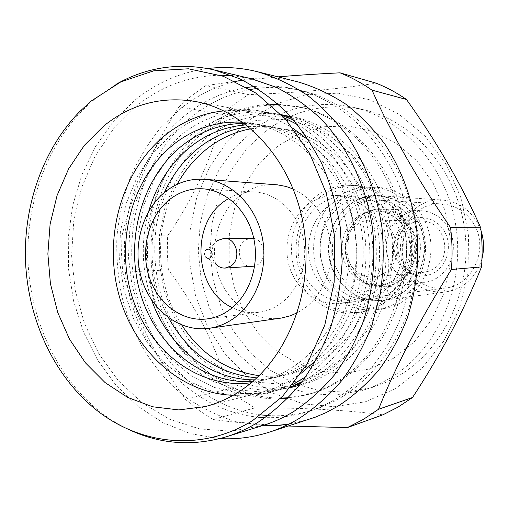<?xml version="1.0" encoding="UTF-8"?>
<svg xmlns="http://www.w3.org/2000/svg" width="509" height="509" viewBox="0 0 509 509"><rect width="100%" height="100%" fill="white"/><g stroke="black" fill="none" stroke-linecap="round" stroke-linejoin="round"><path stroke-width="0.38" stroke-dasharray="2.54 1.91" d="M223.826 110.879C233.485 109.963 243.181 110.396 252.903 112.184C267.053 114.824 280.535 120.27 293.343 128.523M309.065 140.662C338.243 168.396 354.143 204.472 356.745 248.876C358.05 291.065 342.57 332.689 316.261 359.99M301.373 373.129L293.267 378.677C283.335 384.849 272.945 389.315 262.09 392.089C252.502 394.507 242.857 395.576 233.16 395.296M242.78 122.23C289.977 125.169 334.782 167.213 346.228 223.82C357.891 280.357 333.624 341.749 291.224 368.052C278.62 375.916 265.316 380.808 251.325 382.723M293.178 384.276L267.072 393.75L240.083 396.256L213.545 391.93L188.654 381.216L166.468 364.788L147.871 343.543L133.549 318.488L124.005 290.715L119.564 261.397L120.391 231.71L126.461 202.862L137.576 176.031L153.368 152.369L173.264 132.964C207.112 107.469 244.167 102.462 284.442 117.935M297.46 124.565C336.449 147.489 364.12 196.328 365.856 248.577C367.549 300.832 343.136 351.375 305.737 376.806M244.32 123.363C292.134 122.993 339.427 163.185 352.559 219.996C365.933 276.718 341.991 339.694 298.929 366.302C284.366 375.33 268.987 380.395 252.788 381.489M291.237 386.668L265.596 393.368L239.574 393.565L214.34 387.47L190.958 375.559L170.356 358.508L153.292 337.162L140.357 312.456L131.99 285.409L128.453 257.09L129.878 228.579L136.208 200.966L147.266 175.338L162.689 152.738L181.955 134.153C212.177 111.286 245.643 105.128 282.342 115.677M293.693 120.048C336.614 139.129 369.241 188.744 372.569 243.792C375.922 298.834 349.511 352.743 309.078 377.659L302.276 381.565M246.311 124.883C294.501 121.435 344.008 159.731 358.692 216.605C373.67 273.365 350.077 337.734 306.431 364.597C290.092 374.662 272.843 379.746 254.672 379.841M291.6 117.662C336.786 132.824 373.332 181.35 378.836 237.588C384.416 293.808 358.05 350.275 316.433 375.814L290.766 387.546L263.745 392.197L236.78 389.779L211.197 380.675L188.145 365.526L168.6 345.217L153.336 320.785L142.934 293.369L137.774 264.184L138.041 234.477L143.729 205.509L154.653 178.525L170.42 154.749L190.436 135.311C217.661 114.678 248.004 107.825 281.464 114.748M248.583 126.696C262.421 125.678 276.209 127.053 289.933 130.819C303.402 135.954 315.994 143.341 327.707 152.98C344.625 169.23 356.936 189.412 364.635 213.526C368.599 229.775 370.329 246.318 369.827 263.159C368.026 279.861 364.075 295.793 357.98 310.948C347.17 333.058 332.428 350.383 313.754 362.936C295.748 373.95 276.775 378.931 256.822 377.888M290.365 387.718L265.94 390.32C249.614 389.258 233.917 385.383 218.87 378.696C204.453 370.546 191.492 360.168 180.001 347.577C169.529 333.942 161.073 318.908 154.621 302.48C146.465 276.788 144.314 250.523 148.176 223.699C151.847 206.317 157.701 189.921 165.749 174.517C174.962 159.941 185.95 147.247 198.714 136.437C223.362 117.764 250.924 110.51 281.407 114.69M290.633 116.58C337.48 128.115 377.366 175.319 384.829 232.371C392.407 289.386 366.181 347.991 323.597 374.02L311.762 380.401L299.445 385.224M251.032 128.745C264.915 126.951 278.837 127.6 292.79 130.686C306.533 135.184 319.461 142.03 331.569 151.205C349.123 166.837 362.058 186.663 370.387 210.688C377.258 234.872 378.174 260.678 373.046 285.307C368.58 301.366 362.09 316.178 353.577 329.724C344.059 342.29 333.166 352.82 320.893 361.314C301.309 373.212 280.72 378.002 259.138 375.687M297.097 385.949L272.926 388.412C256.765 387.298 241.247 383.417 226.365 376.768C212.119 368.681 199.318 358.406 187.967 345.948C177.628 332.466 169.281 317.61 162.931 301.385C154.895 276.012 152.808 250.084 156.67 223.61C160.322 206.463 166.144 190.29 174.129 175.096C183.265 160.717 194.152 148.202 206.8 137.545C231.086 119.227 258.228 112.05 288.24 116.007M290.442 116.37C338.523 124.52 381.336 170.254 390.588 227.854C400.004 285.403 373.981 345.84 330.589 372.27C320.625 378.384 310.185 382.774 299.267 385.447M209.727 140.942L232.149 127.683L256.873 120.334L282.743 119.456L308.479 125.329L332.701 137.869L354.041 156.6L371.22 180.638L383.162 208.715L389.111 239.268L388.672 270.521L381.89 300.673L369.216 327.981L351.471 350.956L329.749 368.414L305.349 379.587L279.619 384.079L253.921 381.884L229.502 373.345L207.475 359.068L188.782 339.866L174.173 316.732L164.222 290.747L159.285 263.064L159.546 234.878L165.005 207.405L175.478 181.828L190.576 159.317L209.727 140.942M127.714 429.023C115.238 422.96 103.651 415.223 92.956 405.819C53.712 370.934 29.961 316.013 27.944 259.666C26.264 203.307 46.364 146.955 83.234 109.569L94.598 99.198L116.402 84.131M262.682 425.569L231.169 431.168L199.744 428.947L169.739 419.321L142.316 402.982L118.457 380.827L98.943 353.876L84.367 323.253L75.167 290.111L71.591 255.658L73.748 221.11L81.593 187.681L94.922 156.587L113.354 129.012L136.342 106.101C161.041 86.25 188.979 75.949 220.155 75.205M219.894 438.599L190.811 433.757L163.294 422.877L138.162 406.532L116.135 385.421L97.773 360.327L83.533 332.091L73.741 301.589L68.613 269.7L68.27 237.334L72.723 205.407L81.885 174.816L95.565 146.471L113.462 121.257L135.133 100.018C156.632 82.611 180.841 72.119 207.755 68.537M309.116 419.346L288.819 424.162M262.65 425.575L234.802 421.28C216.777 415.573 199.922 407.175 184.245 396.085C154.176 371.939 132.429 336.913 122.154 297.644C117.993 277.71 116.23 257.541 116.866 237.13C118.883 216.834 123.267 197.212 130.011 178.252C138.054 159.915 148.195 143.137 160.443 127.905L181.299 108.01C197.645 95.119 215.784 86.263 235.699 81.434M254.322 86.517C268.148 85.137 281.999 86.072 295.888 89.323C352.33 102.354 401.219 158.961 410.388 228.127C413.652 257.586 410.655 287.369 401.716 314.95C388.443 351.051 364.826 380.668 335.825 398.891C326.409 404.553 316.623 408.95 306.475 412.08C292.834 416.235 279.072 418.08 265.183 417.609M257.923 417.151C195.551 411.075 143.589 357.827 128.809 292.382C114.003 226.874 136.552 153.724 186.319 114.366C204.465 100.165 224.73 91.187 247.107 87.446M257.363 88.394C272.226 86.505 287.146 87.306 302.13 90.812C358.139 103.741 406.602 159.756 415.681 228.166C418.913 257.299 415.942 286.758 407.079 314.034C393.915 349.753 370.501 379.065 341.73 397.115C332.383 402.727 322.681 407.085 312.609 410.19C297.886 414.663 283.049 416.445 268.097 415.529M261.142 414.905C200.018 407.397 149.754 354.442 135.801 290.06C121.836 225.614 144.365 154.112 193.35 115.524C210.452 102.194 229.489 93.51 250.466 89.476M382.908 414.81C345.668 409.993 302.989 407.696 254.863 407.906L241.164 399.196L228.369 389.061C216.605 347.011 196.601 307.271 168.371 269.84L167.276 252.852L167.639 235.839C194.183 197.339 212.482 156.861 222.541 114.404L179.015 106.82L191.931 95.482L205.865 85.601L248.258 94.585C296.066 92.905 338.695 89.1 376.145 83.171M179.015 106.82C151.205 150.161 132.175 193.267 121.918 236.125L167.639 235.839M168.371 269.84L122.701 272.27L121.556 254.214L121.918 236.125M122.701 272.27C134.65 314.568 155.512 356.904 185.289 399.285L228.369 389.061M254.863 407.906L212.978 419.499L198.656 410.139L185.289 399.285M212.978 419.499C233.688 422.381 258.814 424.557 288.355 426.027M277.997 76.872L243.098 80.39M237.016 81.128L205.865 85.601M395.385 388.723L365.577 401.716L334.286 406.729L303.167 403.828L273.721 393.47L247.272 376.425L224.902 353.685L207.481 326.415L195.628 295.875L189.768 263.395L190.099 230.335L196.62 198.071L209.116 167.97L227.173 141.368L250.135 119.526L277.106 103.607L306.959 94.585L338.332 93.185L369.661 99.802L399.266 114.41L425.429 136.488L446.546 165.018L461.249 198.485L468.56 234.986L467.981 272.36L459.557 308.365L443.893 340.903L422.031 368.153L395.385 388.723M222.541 114.404L234.916 103.798L248.258 94.585M232.441 75.688L251.3 78.736M242.373 80.034C260.767 76.687 279.32 77.311 298.045 81.904M389.767 378.308C381.006 383.531 371.875 387.572 362.389 390.416L335.507 395.149L308.613 393.533L282.851 385.86L259.234 372.639L238.632 354.576L221.752 332.485L209.161 307.29L201.24 279.969L198.243 251.535L200.26 223.031L207.239 195.501L218.978 169.955L235.12 147.413L255.136 128.796C284.41 107.189 317.062 100.012 353.093 107.278C404.031 118.667 447.863 168.116 456.217 228.446C464.711 288.743 436.118 350.911 389.767 378.308M399.062 375.597L385.835 382.431L372.066 387.514L345.56 392.191L319.028 390.638L293.604 383.137L270.285 370.177L249.944 352.444L233.275 330.748L220.83 305.992L213.01 279.142L210.052 251.191L212.056 223.171L218.959 196.105L230.558 171.011L246.509 148.863L266.283 130.584C295.201 109.384 327.421 102.366 362.949 109.537C413.168 120.773 456.306 169.325 464.526 228.503C472.874 287.649 444.732 348.646 399.062 375.597M393.298 358.374L369.865 368.904L345.134 373.218L320.39 371.284L296.855 363.407L275.598 350.128L257.548 332.212L243.442 310.579L233.828 286.236L229.075 260.29L229.362 233.866L234.681 208.105L244.842 184.15L259.469 163.077L277.99 145.911L299.642 133.555L323.476 126.747L348.372 126.003L373.097 131.551L396.326 143.309L416.756 160.812L433.178 183.234L444.573 209.396L450.236 237.849L449.791 266.958L443.282 295.048L431.136 320.53L414.129 342.003L393.298 358.374M359.742 296.556C353.984 300.221 347.832 302.492 341.284 303.364C318.939 306.297 296.785 290.423 289.557 267.231C282.202 244.085 290.563 216.745 309.326 203.645C317.966 197.689 327.446 194.979 337.747 195.526C358.381 196.767 377.385 214.085 382.412 236.997C387.508 259.883 377.786 285.053 359.742 296.556M369.935 295.309C364.266 298.91 358.202 301.137 351.751 301.996C329.724 304.891 307.875 289.322 300.749 266.57C293.502 243.849 301.754 217.012 320.256 204.16C328.776 198.319 338.122 195.666 348.277 196.2C368.611 197.428 387.33 214.416 392.274 236.882C397.294 259.329 387.712 284.016 369.935 295.309M378.009 304.808C371.532 308.88 364.635 311.476 357.312 312.602C330.519 316.681 303.727 298.102 294.845 270.635C285.81 243.219 295.595 210.599 318.023 194.902C328.68 187.547 340.387 184.334 353.131 185.257C377.449 187.223 399.641 207.882 405.317 234.916C411.081 261.919 399.368 291.383 378.009 304.808M382.068 304.229C375.629 308.269 368.771 310.846 361.492 311.966C334.858 316.025 308.219 297.593 299.394 270.336C290.41 243.124 300.145 210.751 322.445 195.182C333.039 187.885 344.676 184.697 357.35 185.613C381.521 187.573 403.573 208.073 409.211 234.884C414.937 261.671 403.293 290.906 382.068 304.229M379.37 294.151C373.771 297.695 367.797 299.884 361.428 300.73C339.707 303.587 318.15 288.31 311.114 265.952C303.962 243.626 312.112 217.26 330.373 204.643C338.784 198.904 348.003 196.296 358.018 196.83C378.072 198.039 396.524 214.728 401.391 236.78C406.335 258.814 396.899 283.055 379.37 294.151M389.932 292.86C384.422 296.333 378.537 298.484 372.276 299.317C350.898 302.13 329.667 287.171 322.738 265.259C315.695 243.385 323.73 217.54 341.717 205.178C350.001 199.56 359.074 197.008 368.936 197.53C388.672 198.726 406.818 215.072 411.603 236.666C416.464 258.241 407.175 281.98 389.932 292.86M397.637 302.009C391.351 305.928 384.658 308.441 377.551 309.529C351.541 313.493 325.493 295.64 316.859 269.185C308.079 242.78 317.616 211.35 339.42 196.251C349.785 189.183 361.155 186.097 373.53 186.994C397.135 188.909 418.64 208.785 424.137 234.776C429.711 260.735 418.353 289.067 397.637 302.009M403.306 301.194C397.077 305.082 390.441 307.563 383.398 308.645C357.617 312.571 331.792 294.927 323.234 268.771C314.524 242.653 323.991 211.572 345.611 196.646C355.886 189.653 367.154 186.606 379.421 187.49C402.823 189.393 424.124 209.046 429.564 234.732C435.087 260.392 423.838 288.399 403.306 301.194M400.653 293.668C378.346 307.913 348.048 298.535 335.456 274.72C322.547 251.109 329.59 218.329 351.013 203.759C372.225 188.839 403.503 196.321 417.183 220.823C431.187 245.115 423.164 279.791 400.653 293.668M393.412 280.554L387.712 283.462L380.592 285.326L372.957 285.447L366.499 284.06L360.417 281.343L354.919 277.418L350.211 272.423L346.464 266.563L343.791 260.035L342.303 253.094L342.035 245.968L343.009 238.931L345.185 232.219L348.493 226.091L352.82 220.76L358.005 216.427C363.84 212.527 370.202 210.675 377.105 210.885L383.283 211.75L389.232 213.837L394.755 217.082L399.66 221.39L403.777 226.607L406.958 232.575L409.096 239.077L410.108 245.892L409.955 252.795L408.657 259.539L406.246 265.889L402.816 271.634L398.49 276.578L393.412 280.554M397.828 280.122L391.179 283.373L385.097 284.855L377.513 284.976L371.099 283.596L365.055 280.904L359.596 277.017L354.919 272.067L351.197 266.258L348.544 259.787L347.062 252.903L346.801 245.841L347.768 238.861L349.931 232.212L353.221 226.136L357.515 220.849L362.669 216.554C368.459 212.686 374.783 210.86 381.635 211.063L387.769 211.922L393.68 213.99L399.164 217.209L404.031 221.472L408.123 226.651L411.278 232.562L413.403 239.007L414.402 245.764L414.256 252.604L412.964 259.285L410.572 265.583L407.168 271.278L402.867 276.177L397.828 280.122M398.592 281.496C382.221 292.064 359.742 285.333 350.345 267.715C340.712 250.243 345.999 225.901 361.931 215.218C377.703 204.281 400.71 209.982 410.706 227.981C420.937 245.815 415.109 271.195 398.592 281.496M399.075 281.929L392.127 285.333L385.771 286.898L377.761 287.057L370.966 285.625L364.565 282.8L358.781 278.697L353.825 273.486L349.868 267.346L347.049 260.513L345.471 253.234L345.185 245.771L346.196 238.39L348.474 231.353L351.942 224.921L356.478 219.328L361.931 214.779C368.096 210.662 374.828 208.722 382.125 208.97L388.596 209.899L394.819 212.107L400.596 215.523L405.724 220.041L410.025 225.512L413.346 231.76L415.567 238.562L416.616 245.701L416.445 252.916L415.07 259.965L412.538 266.608L408.937 272.608L404.394 277.774L399.075 281.929M436.919 278.054L431.358 280.847L424.423 282.667L416.896 282.826L410.515 281.509L404.496 278.907L399.056 275.127L394.392 270.311L390.677 264.635L388.03 258.324L386.541 251.592L386.274 244.683L387.234 237.856L389.385 231.347L392.649 225.398L396.925 220.232L402.053 216.026C407.855 212.221 414.186 210.433 421.045 210.669L427.115 211.534L432.955 213.57L438.376 216.726L443.186 220.9L447.214 225.958L450.325 231.722L452.406 238.002L453.385 244.587L453.226 251.249L451.928 257.758L449.555 263.885L446.17 269.433L441.914 274.205L436.919 278.054M435.176 272.054C422.585 280.122 405.183 275.114 397.879 261.709C390.39 248.424 394.532 229.852 406.895 221.771C419.136 213.494 436.856 217.909 444.503 231.531C452.342 245.026 447.882 264.19 435.176 272.054M433.413 268.917L428.508 271.272L423.246 272.379C399.101 275.643 387.483 237.347 408.619 224.844C412.583 222.261 416.896 221.001 421.567 221.065C444.637 220.251 453.945 257.35 433.413 268.917M357.7 224.17C361.982 221.313 366.645 219.92 371.697 219.99C396.683 219.061 406.818 260.156 384.569 272.913L379.256 275.509L373.561 276.724C347.437 280.268 334.877 237.983 357.7 224.17M278.2 104.224L297.574 106.559C348.601 116.917 393.266 166.717 402.269 228.344C411.425 289.926 383.099 353.838 336.793 381.769C327.287 387.553 317.368 391.885 307.029 394.768L287.852 398.375M280.096 398.871C221.733 400.341 169.395 354.569 153.152 294.437C136.743 234.293 156.861 165.069 203.403 128.955C223.336 113.672 245.675 105.433 270.432 104.237M280.879 398.089C223.158 398.413 171.94 352.578 156.263 292.987C140.452 233.383 160.602 165.132 206.679 129.439C225.907 114.722 247.431 106.559 271.259 104.962M278.837 104.79L300.533 107.176C351.369 117.496 395.849 167.054 404.814 228.356C413.925 289.621 385.727 353.208 339.592 381.012C330.125 386.77 320.237 391.084 309.943 393.96L288.444 397.764M293.311 189.055C315.211 199.992 327.783 219.188 331.035 246.636C332.892 272.156 321.084 297.58 302.066 309.981L297.364 312.736M280.491 318.189C253.457 322.025 226.651 302.384 217.82 273.727C208.836 245.109 218.698 211.229 241.247 194.871C251.815 187.312 263.439 183.927 276.113 184.716M228.757 198.37C236.92 193.63 245.637 191.511 254.901 192.008C277.106 193.274 297.714 212.558 303.211 238.199C308.791 263.808 298.312 291.988 278.862 304.764C272.614 308.868 265.946 311.381 258.852 312.303C249.633 313.404 240.802 311.858 232.339 307.671M253.756 238.339C264.502 240.191 267.403 258.744 257.834 264.616L254.672 266.143M252.178 266.582C239.904 267.919 234.248 246.884 245.001 240.121L251.242 238.066M214.467 243.754L205.305 250.848L204.465 254.176L205.502 256.841L215.11 263.318C210.764 256.93 210.548 250.409 214.467 243.754L216.319 241.59M181.726 325.028C155.34 284.423 153.444 226.613 177.113 184.366M168.492 317.756C148.132 280.236 146.528 231.258 164.382 192.491M151.663 300.094C141.553 270.769 140.579 241.145 148.749 211.216M406.163 267.594C389.684 240.566 411.571 200.972 442.264 203.963C455.784 205.152 466.32 211.865 473.879 224.1C489.41 248.933 472.403 285.829 445.019 288.088C428.215 289.335 415.261 282.501 406.163 267.594M338.638 272.627C320.403 241.851 344.491 196.792 378.575 200.113C393.603 201.437 405.336 209.091 413.779 223.069C431.136 251.478 412.15 293.668 381.725 296.111C363.07 297.46 348.703 289.627 338.638 272.627M417.348 220.715C436.258 251.605 415.777 297.523 382.749 300.456C362.192 302.091 346.374 293.547 335.297 274.828C315.345 241.107 341.914 191.759 379.313 195.704C395.538 197.263 408.218 205.598 417.348 220.715M481.985 258.642C476.106 277.494 464.093 288.584 445.941 291.899C427.42 293.4 413.155 285.95 403.141 269.535C385.103 239.917 409.255 196.544 442.925 200.107C457.527 201.5 468.91 208.811 477.086 222.039L481.075 230.927M195.24 101.463L252.903 112.184M89.705 404.375L92.956 405.819M80.091 111.223L83.234 109.569M306.475 412.08L312.609 410.19M295.888 89.323L302.13 90.812M362.389 390.416L372.066 387.514M353.093 107.278L362.949 109.537M341.284 303.364L351.751 301.996M357.312 312.602L361.492 311.966M361.428 300.73L372.276 299.317M377.551 309.529L383.398 308.645M337.747 195.526L348.277 196.2M353.131 185.257L357.35 185.613M358.018 196.83L368.936 197.53M373.53 186.994L379.421 187.49M379.555 285.454L384.066 284.983M377.105 210.885L381.635 211.063M384.689 287.038L423.412 282.794M382.125 208.97L421.045 210.669M371.697 219.99L421.567 221.065M373.561 276.724L423.246 272.379M297.574 106.559L300.533 107.176M202.709 188.801L254.901 192.008M206.978 318.927L258.852 312.303M307.029 394.768L309.943 393.96M205.248 406.564L262.09 392.089M378.575 200.113L442.264 203.963M382.749 300.456L445.941 291.899M379.313 195.704L442.925 200.107M381.725 296.111L445.019 288.088"/><path stroke-width="0.76" d="M233.16 395.296C179.047 393.476 131.914 348.423 117.891 290.957C103.766 233.472 123.146 168.345 166.5 134.204C183.622 120.875 202.728 113.1 223.826 110.879M293.343 128.523L309.065 140.662M316.261 359.99L301.373 373.129M103.881 125.844C130.978 104.18 161.436 96.055 195.24 101.463C247.298 110.758 293.986 162.816 303.994 228.477C314.187 294.087 285.568 362.662 238.384 392.159C227.822 398.827 216.777 403.624 205.248 406.564L178.812 409.923L152.617 406.767L127.734 397.459L105.083 382.577L85.461 362.866L69.504 339.179L57.714 312.456L50.429 283.698L47.865 253.915L50.105 224.151L57.091 195.45L68.626 168.842L84.379 145.326L103.881 125.844M251.325 382.723C198.873 389.697 148.552 350.784 131.882 295.99C114.964 241.234 132.423 176.432 174.663 143.57C194.96 128.007 217.667 120.894 242.78 122.23M284.442 117.935L297.46 124.565M305.737 376.806L293.178 384.276M252.788 381.489C201.85 384.702 154.831 345.153 139.911 291.752C124.813 238.365 142.437 176.368 183.405 144.632C201.583 130.737 221.886 123.649 244.32 123.363M282.342 115.677L293.693 120.048M148.749 211.216C156.683 183.997 171.081 162.155 191.944 145.676C208.206 133.269 226.327 126.34 246.311 124.883M281.464 114.748L291.6 117.662M164.382 192.491C172.926 173.887 184.888 158.623 200.272 146.694C214.785 135.661 230.889 128.993 248.583 126.696M281.407 114.69L290.633 116.58M177.113 184.366C185.225 169.707 195.66 157.478 208.41 147.686C221.281 137.933 235.489 131.621 251.032 128.745M288.24 116.007L290.442 116.37M252.706 420.523C199.49 453.704 134.204 444.338 89.705 404.375C50.932 369.884 27.448 315.529 25.45 259.749C23.789 203.956 43.659 148.183 80.091 111.223L91.315 100.967L120.83 81.879L153.68 70.846L188.394 68.791L223.26 76.274L256.396 93.351L285.835 119.488L309.707 153.489L326.409 193.547L334.763 237.334L334.184 282.164L324.736 325.289L307.105 364.094L282.546 396.39L252.706 420.523M116.402 84.131C146.713 67.054 179.181 62.289 213.812 69.828L239.701 78.774C256.472 87.344 272.13 98.542 286.669 112.362C300.329 127.555 312.087 144.779 321.942 164.025C330.519 184.188 336.646 205.407 340.311 227.676L342.143 261.422C340.915 284.009 337.13 305.877 330.786 327.02C323.062 347.418 313.22 366.047 301.258 382.902C288.272 398.502 273.874 411.622 258.076 422.26C247.718 428.603 236.978 433.483 225.856 436.913C191.798 446.711 159.088 444.077 127.714 429.023M213.812 69.828L251.3 78.736L276.171 87.281C292.261 95.431 307.271 106.05 321.185 119.125C347.806 147.139 366.245 185.779 372.442 227.886C375.922 259.66 372.76 291.778 363.292 321.484C355.906 340.731 346.483 358.317 335.03 374.255C322.585 389.016 308.785 401.455 293.629 411.571C283.691 417.609 273.371 422.273 262.682 425.569L225.856 436.913M207.755 68.537C224.151 66.526 240.617 67.563 257.166 71.648C274.606 76.814 291.313 84.672 307.302 95.215C322.636 107.221 336.43 121.524 348.671 138.117C365.869 164.808 376.984 194.769 382.024 228.007C384.034 250.091 383.442 272.029 380.248 293.827L371.984 325.213C364.209 345.159 354.334 363.375 342.366 379.86C329.374 395.13 314.995 407.983 299.222 418.43C289.494 424.29 279.416 428.902 269 432.256C252.757 437.416 236.386 439.528 219.894 438.599M257.166 71.648L298.045 81.904C314.651 86.81 330.557 94.222 345.745 104.135C360.308 115.409 373.39 128.809 384.989 144.327C401.277 169.274 411.794 197.237 416.547 228.223C419.766 259.043 416.47 290.149 406.996 318.908C399.622 337.537 390.257 354.569 378.893 370.011C366.563 384.327 352.896 396.403 337.893 406.246L325.811 412.723L315.44 417.132L269 432.256M288.819 424.162L275.725 425.53L262.65 425.575M265.183 417.609L257.923 417.151M268.097 415.529L261.142 414.905M288.355 426.027L347.329 427.605L382.908 414.81L398.089 407.079L412.525 397.51L378.543 409.255L363.318 419.416L347.329 427.605M250.466 89.476L257.363 88.394M378.543 409.255C395.779 365.946 420.071 319.359 451.419 269.49L481.508 266.888C464.195 310.14 441.208 353.679 412.525 397.51M450.58 227.58C417.437 179.372 391.256 133.568 372.028 90.15C361.816 83.043 351.146 77.273 340.025 72.832L376.145 83.171C386.7 87.37 396.823 92.803 406.494 99.484C436.837 141.935 461.58 184.716 480.731 227.828L450.58 227.58C452.215 241.527 452.495 255.499 451.419 269.49M340.025 72.832C318.119 73.888 297.447 75.237 277.997 76.872M243.098 80.39L237.016 81.128M372.028 90.15L406.494 99.484M480.731 227.828C482.265 240.827 482.526 253.851 481.508 266.888M220.155 75.205L232.441 75.688M235.699 81.434L242.373 80.034M247.107 87.446L254.322 86.517M287.852 398.375L280.096 398.871M270.432 104.237L278.2 104.224M271.259 104.962L278.837 104.79M297.364 312.736L290.302 315.796L281.731 317.998L209.11 328.311C179.893 332.447 151.071 310.42 141.553 278.518C131.888 246.661 142.399 208.995 166.64 190.703C178.004 182.254 190.531 178.449 204.217 179.295C230.933 181.172 255.722 205.222 262.218 237.06C268.816 268.86 255.951 303.638 232.441 319.251C225.137 324.099 217.362 327.122 209.11 328.311M204.217 179.295L277.367 184.831L286.058 186.459L293.311 189.055M288.444 397.764L280.879 398.089M228.127 310.827C221.523 315.249 214.474 317.953 206.978 318.927C181.63 322.172 156.715 302.849 148.571 275.006C140.299 247.209 149.608 214.486 170.725 198.682C180.415 191.524 191.079 188.228 202.709 188.801C226.161 190.124 248.004 210.987 253.851 238.778C259.787 266.538 248.691 297.065 228.127 310.827M232.339 307.671C194.47 290.505 189.736 224.488 224.571 201.112L228.757 198.37M254.672 266.143L225.054 268.078C221.148 268.192 217.833 266.601 215.11 263.318M216.319 241.59L217.661 240.49L224.075 238.352L253.756 238.339M224.075 238.352C236.494 237.474 241.883 259.221 230.882 266.035L225.054 268.078M205.305 250.848L206.279 249.849C210.389 246.655 214.62 254.856 210.293 257.656C208.544 258.706 206.947 258.432 205.502 256.841M299.267 385.447L297.097 385.949M259.138 375.687C226.715 371.08 200.915 354.194 181.726 325.028M299.445 385.224L290.365 387.718M256.822 377.888C218.342 374.109 188.903 354.06 168.492 317.756M254.672 379.841C209.409 380.293 167.747 346.381 151.663 300.094M302.276 381.565L291.237 386.668M481.075 230.927C484.027 240.076 484.326 249.315 481.985 258.642M204.465 254.176L204.446 253.571"/></g></svg>
